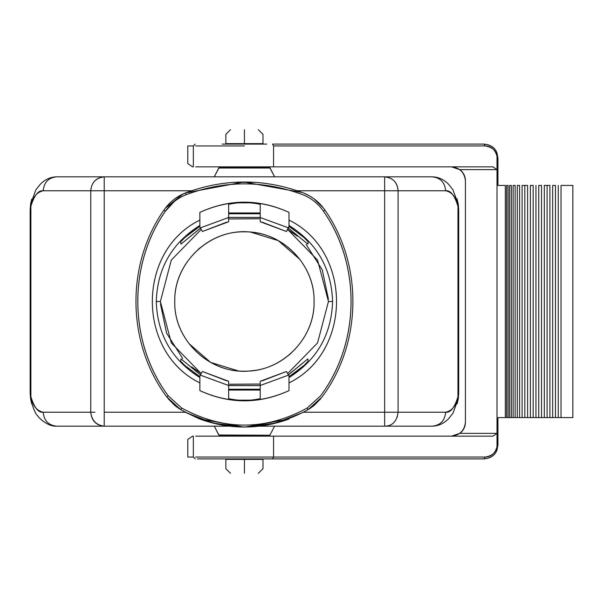 <?xml version="1.0" encoding="UTF-8"?>
<svg xmlns="http://www.w3.org/2000/svg" width="603" height="603" viewBox="0 0 603 603"><rect width="100%" height="100%" fill="white"/><g stroke="black" fill="none" stroke-linecap="round" stroke-linejoin="round"><path stroke-width="0.9" d="M244.426 459.365C268.237 459.365 268.237 459.365 244.426 459.365C268.388 459.365 268.388 459.365 244.426 459.365L244.426 468.652L244.426 459.365C220.464 459.365 220.464 459.365 244.426 459.365M244.426 468.652C268.388 468.652 268.388 468.652 244.426 468.652C268.388 468.652 268.388 468.652 244.426 468.652C220.464 468.652 220.464 468.652 244.426 468.652L244.426 473.295L244.426 468.652C220.464 468.652 220.464 468.652 244.426 468.652M244.426 473.295C262.395 473.295 262.395 473.295 244.426 473.295C226.57 473.295 226.57 473.295 244.426 473.295C262.29 473.295 262.29 473.295 244.426 473.295C226.457 473.295 226.457 473.295 244.426 473.295M244.426 129.705C262.29 129.705 262.29 129.705 244.426 129.705C226.57 129.705 226.57 129.705 244.426 129.705C262.395 129.705 262.395 129.705 244.426 129.705L244.426 134.348L244.426 129.705C226.457 129.705 226.457 129.705 244.426 129.705M244.426 134.348C268.388 134.348 268.388 134.348 244.426 134.348C268.388 134.348 268.388 134.348 244.426 134.348C220.464 134.348 220.464 134.348 244.426 134.348L244.426 143.635L244.426 134.348C220.464 134.348 220.464 134.348 244.426 134.348M244.426 143.635C268.388 143.635 268.388 143.635 244.426 143.635C220.464 143.635 220.464 143.635 244.426 143.635M91.633 176.837L214.246 176.837L218.889 167.777L269.963 167.777L218.889 168.011L269.963 167.777L274.606 176.837L214.246 176.837L396.947 176.837L274.606 176.837L269.963 168.011L274.606 176.837L56.659 176.837L397.226 176.837M56.509 426.163L214.246 426.163L218.889 435.223L269.963 435.223L218.889 435.223L269.963 435.223L218.889 434.989L214.246 426.163L229.517 426.163L104.372 426.163M372.043 176.837L392.613 176.837M445.64 412.648L445.647 412.233L398.093 412.233L398.093 190.767L445.647 190.767C452.129 192.138 456.237 197.302 457.956 206.256L457.956 396.744C456.252 405.653 452.152 410.816 445.647 412.233C444.848 420.698 440.363 425.341 432.193 426.163L259.343 426.163L432.193 426.163L274.606 426.163L269.963 434.989L274.606 426.163L269.963 434.989L274.606 426.163L432.343 426.163M458.702 364.416L458.702 238.584M91.905 176.837L56.659 176.837L104.213 176.837L104.213 190.767L191.453 190.767L104.213 190.767L104.213 412.233L104.213 180.508M297.4 190.767L384.639 190.767L384.639 412.233L303.513 412.233L384.639 412.233L384.639 190.767L297.4 190.767M185.34 412.233L104.213 412.233L185.34 412.233M30.896 396.744L30.625 399.096L30.896 396.744C34.281 407.718 38.388 412.882 43.205 412.233L90.759 412.233L90.759 190.767L90.759 412.233L43.205 412.233C36.7 410.816 32.592 405.653 30.896 396.744L30.896 206.256C32.622 197.302 36.73 192.138 43.205 190.767L90.759 190.767L43.205 190.767C38.388 190.118 34.281 195.282 30.896 206.256L30.896 396.744L30.15 393.299L30.15 209.701L30.15 393.299L30.625 399.096L30.15 393.299L30.15 209.701L30.896 206.256L30.625 203.904L30.896 206.256M262.998 143.635L262.998 144.102L262.998 143.635L225.854 143.635L262.998 143.635L262.998 134.348L258.355 129.705M262.998 166.85L262.998 167.777L262.998 166.85M225.854 167.777L225.854 166.85L225.854 167.777M225.854 144.102L225.854 143.635L225.854 144.102M225.854 143.635L225.854 134.348L230.497 129.705M341.599 176.837L147.253 176.837M321.037 176.837L167.815 176.837M116.809 176.837L95.523 176.837M393.375 176.837L392.606 176.837M321.037 426.163L341.599 426.163M372.043 426.163L393.375 426.163M116.809 426.163L95.523 426.163M167.815 426.163L147.253 426.163M432.343 176.837L396.947 176.837M457.036 198.809L458.227 203.904L457.956 206.256L458.702 209.701L458.702 393.299L457.956 396.744L457.956 206.256L458.227 203.904L458.702 209.701L457.956 206.256C454.572 195.274 450.471 190.111 445.647 190.767L445.64 190.352M43.212 190.352L43.205 190.767C44.004 182.302 48.489 177.659 56.659 176.837L56.509 176.837M397.151 417.351L398.093 412.233L445.647 412.233C450.464 412.882 454.572 407.718 457.956 396.744L458.227 399.096L457.956 396.744L458.702 393.299L458.227 399.096L457.142 403.829M458.227 399.096L452.959 413.145L448.609 418.708C443.846 423.547 438.373 426.035 432.208 426.163L432.607 426.155M441.396 422.394L442.007 421.768M432.607 176.845L432.193 176.837C440.363 177.659 444.848 182.302 445.647 190.767L398.093 190.767L398.093 412.233L384.639 412.233L384.639 426.163L384.639 412.233L392.252 412.233M56.245 426.155L56.644 426.163C48.489 425.341 44.004 420.698 43.205 412.233L43.212 412.648M31.673 403.709L30.625 399.096M46.846 421.768L47.456 422.394M104.213 412.233L104.213 426.163C96.209 425.168 91.724 420.525 90.759 412.233C91.558 420.698 96.043 425.341 104.213 426.163L56.659 426.163C47.599 426.886 38.064 417.05 38.14 416.319C35.585 414.299 33.075 408.502 30.595 398.93M56.245 176.845L56.659 176.837C50.479 176.965 45.006 179.453 40.25 184.292L35.901 189.855L30.595 204.07L30.15 209.701L30.625 203.904L31.71 199.171M47.456 180.606L46.853 181.232M104.213 176.837C96.043 177.659 91.558 182.302 90.759 190.767C91.437 182.528 95.922 177.885 104.213 176.837L384.639 176.837L384.639 190.767L384.639 176.837L432.193 176.837C438.381 176.965 443.846 179.453 448.609 184.292L452.959 189.855L458.257 204.07L458.702 209.701M442.007 181.232L441.396 180.606M398.093 190.767C397.294 182.302 392.809 177.659 384.639 176.837C393.02 177.832 397.505 182.475 398.093 190.767L384.639 190.767M104.213 190.767L90.759 190.767M90.759 412.233L94.927 412.233M398.093 412.233C396.842 421.489 392.357 426.133 384.639 426.163M214.246 176.837L218.889 168.011L214.246 176.837L218.889 168.011L269.963 168.011L274.606 176.837M262.998 459.365L225.854 459.365L225.854 458.898L225.854 459.365L262.998 459.365L262.998 458.898L262.998 468.652L258.355 473.295M262.998 435.223L262.998 436.15L262.998 435.223M225.854 436.15L225.854 435.223L225.854 436.15M225.854 459.365L225.854 468.652L230.497 473.295M174.795 302.714L174.78 301.5C173.581 341.524 212.339 376.28 251.994 370.732C286.342 367.732 314.819 335.969 314.073 301.5L314.057 302.744M290.827 353.433L288.641 355.31M238.11 370.86L210.598 362.38L188.867 343.499M314.057 300.286L314.073 301.5C314.819 267.031 286.342 235.268 251.994 232.268C212.339 226.72 173.581 261.476 174.78 301.5L174.795 300.256M198.025 249.567L200.219 247.69M250.742 232.14L278.254 240.62L299.985 259.501M174.78 301.5C173.777 338.592 207.191 372.141 244.434 371.147C281.729 372.104 315.03 338.607 314.073 301.5C315.075 264.408 281.661 230.859 244.419 231.854C207.123 230.896 173.83 264.393 174.78 301.5M229.645 384.224L260.217 384.043M201.206 229.426L171.305 260.081L160.39 301.5L156.267 301.5L160.39 301.5L171.305 342.919L201.206 373.574L191.648 366.903M182.732 358.566L166.594 333.165L160.421 303.746M259.207 218.776L228.635 218.957M288.4 374.878L307.877 358.875L308.186 361.182L304.055 365.41L289.003 376.694L289.003 377.561C316.982 359.916 331.507 334.559 332.585 301.5L328.462 301.5L317.555 260.081L287.646 229.426L297.204 236.097M306.12 244.434L322.258 269.835L328.431 299.254M200.452 228.122L180.975 244.125L180.666 241.818L184.797 237.59L199.857 226.306L199.857 225.439C171.87 243.084 157.345 268.441 156.267 301.5C157.345 334.559 171.87 359.916 199.857 377.561L199.857 390.623C229.607 404.063 259.32 404.063 289.003 390.623L289.003 382.897C352.378 352.16 352.333 250.825 289.003 220.103L289.003 212.377C259.245 198.937 229.532 198.937 199.857 212.377L199.857 220.103C136.474 250.84 136.519 352.175 199.857 382.897L199.857 390.623C229.57 404.236 259.282 404.236 289.003 390.623L289.003 375.918L286.448 371.493L262.094 380.877M179.295 195.9L174.991 198.696L179.31 195.892L185.453 192.96L186.123 194.694C177.576 198.108 170.687 203.595 165.441 211.163C127.565 265.365 128.741 342.813 168.252 395.839L181.691 408.058L168.252 395.839C128.688 343.001 127.542 265.147 165.441 211.163C170.687 203.573 177.584 198.086 186.123 194.694C225.017 180.244 263.88 180.244 302.729 194.694C311.299 198.108 318.188 203.595 323.412 211.163C361.348 265.177 360.127 343.032 320.6 395.839L307.161 408.058C265.328 430.798 223.502 430.798 181.691 408.058L180.749 409.656L166.752 396.925C126.781 343.288 125.59 264.951 163.91 210.115C169.368 202.239 176.551 196.518 185.453 192.96L243.793 182L302.216 192.508M179.121 408.653L174.832 405.518L167.951 398.515M178.933 196.118L183.176 193.925L165.35 208.11M309.347 195.779L313.861 198.681L323.502 208.11M312.475 197.724L309.625 195.937M307.161 408.058L308.11 409.656C265.652 432.728 223.2 432.728 180.749 409.656L181.691 408.058C223.517 430.783 265.343 430.783 307.161 408.058L320.6 395.839C360.112 342.813 361.287 265.365 323.412 211.163C318.173 203.595 311.276 198.108 302.729 194.694C263.858 180.259 224.994 180.259 186.123 194.694L185.453 192.96C224.768 178.36 264.084 178.36 303.399 192.96L309.543 195.9M320.902 398.515L314.02 405.518L309.731 408.653M200.49 374.817L180.975 358.875L180.666 361.182L180.975 358.875L200.452 374.878M228.643 385.581L260.21 385.581M199.857 375.963L200.317 375.111L199.857 375.918L199.857 382.897L199.857 376.694L184.774 365.395M289.003 219.582L289.003 225.439C316.967 243.092 331.499 268.448 332.585 301.5C331.507 268.441 316.982 243.084 289.003 225.439L289.003 220.103C352.371 251.014 352.371 351.986 289.003 382.897L289.003 377.561C316.967 359.908 331.499 334.552 332.585 301.5L328.462 301.5L317.555 342.919L287.646 373.574M288.362 228.183L307.877 244.125L308.186 241.818L307.877 244.125L288.4 228.122M260.21 217.419L228.643 217.419M260.217 218.165L260.21 221.746L286.448 231.507L260.21 221.746L260.21 217.495L288.536 227.889L260.21 217.495L260.21 213.771L260.21 221.746L286.448 231.507L289.003 226.306L304.078 237.605M198.477 227.143L186.048 236.444M289.003 212.603L289.003 212.377C259.282 198.764 229.57 198.764 199.857 212.377L199.857 227.082L200.317 227.889L199.857 227.037M199.857 225.492L199.857 226.261L199.857 225.492M289.003 226.261L289.003 225.492L289.003 226.261M308.186 241.818L304.055 237.59L289.953 226.879M289.003 377.508L289.003 376.739L289.003 377.508M199.857 376.739L199.857 377.508L199.857 376.739M180.674 361.182L184.797 365.41L198.9 376.121M303.708 412.135L275.759 423.057L245.964 427.03M242.451 427.022L213.417 423.133L186.123 412.648M313.794 405.706L308.593 409.369M290.375 375.857L302.804 366.556M307.884 358.883L308.186 361.174L307.884 358.883M228.643 385.536L260.21 385.528M288.362 374.81L307.877 358.875L308.186 361.182L304.055 365.41M175.104 405.736L180.131 409.286M180.674 361.174L180.975 358.883L180.674 361.174M245.436 427.03L289.003 419.047C259.267 429.698 229.555 429.698 199.857 419.047L185.656 412.399M180.674 241.826L180.975 244.117L180.674 241.826M184.797 237.59L180.674 241.818L180.975 244.125L200.49 228.19M228.643 217.472L260.21 217.464M307.884 244.117L308.186 241.826L307.884 244.117M313.861 198.681L309.919 196.118M174.991 198.681L176.362 197.731M199.857 220.103L199.857 225.439C171.885 243.092 157.353 268.448 156.267 301.5C157.353 334.552 171.885 359.908 199.857 377.561L199.857 382.897C136.482 351.986 136.482 251.014 199.857 220.103M226.758 222.123L202.404 231.507L228.643 221.746L202.404 231.507L200.317 227.889L228.643 217.495L228.643 213.771L228.643 217.495L200.317 227.889L202.404 231.507L228.643 221.746L228.643 213.454M199.857 212.625L199.857 219.582M289.003 212.377L287.684 211.751M261.988 222.1L286.448 231.507L289.003 227.037M228.643 210.085L228.643 204.327C239.165 202.08 249.687 202.08 260.21 204.327L260.21 210.085M228.643 221.731L228.635 218.165M260.21 213.462L260.217 217.495M254.828 182.325L234.032 182.325M233.926 182.332L254.933 182.332M228.643 389.538L228.635 385.505L200.317 375.111L202.404 371.493L228.643 381.254L202.404 371.493L200.317 375.111L228.643 385.505L228.643 381.254L202.404 371.493L226.871 380.9M289.003 375.963L288.536 375.111L260.21 385.505L260.21 381.254L286.448 371.493L260.21 381.254L260.21 385.505L288.536 375.111L286.448 371.493L260.21 381.254L260.217 384.835M288.249 419.319L272.285 423.977L253.124 426.743M233.858 426.6L216.567 423.969L228.439 426.035M199.857 418.836L243.416 427.03M200.663 419.341L216.567 423.977L227.791 425.952M228.635 384.835L228.643 381.269M260.217 385.505L260.21 389.546M260.21 392.915L260.21 398.673C249.695 400.92 239.165 400.92 228.643 398.673L228.643 392.915M260.21 381.269L260.21 389.229L260.21 385.505L260.21 389.229L228.643 389.229L228.643 385.505M289.003 390.623L289.003 383.418M199.857 383.418L199.857 390.623L201.168 391.249M228.643 217.495L228.643 213.771L260.21 213.771L260.21 221.731M228.643 212.957L228.643 204.327L228.643 212.957L260.21 212.957L260.21 204.327L260.21 212.957L228.643 212.957L228.643 213.605L228.643 212.957M238.788 202.857L249.597 202.819M228.643 390.043L260.21 390.043L260.21 398.673L260.21 390.043L228.643 390.043L228.643 398.673L228.643 389.395M239.255 400.181L250.057 400.143M260.21 212.957L260.21 213.605M272.285 423.977L259.787 426.11M165.441 211.163L163.91 210.115L165.441 211.163L174.063 201.749M168.252 395.839L166.752 396.925L168.252 395.839M323.412 211.163L324.949 210.115C363.262 264.951 362.071 343.288 322.1 396.925L308.11 409.656M303.399 192.96C312.309 196.518 319.484 202.239 324.949 210.115M214.246 426.163L229.517 426.163M259.343 426.163L274.606 426.163M266.714 144.102L222.138 144.102M497.008 449.906L497.935 444.969L497.935 417.578L506.648 417.578L506.648 185.423L506.648 417.578L508.088 417.578L508.088 185.423L508.088 417.578L509.648 417.578L509.648 185.423L509.648 417.578L511.336 417.578L511.336 185.423L511.336 417.578L513.153 417.578L513.153 185.423L513.153 417.578L515.143 417.578L515.143 185.423L515.143 417.578L517.284 417.578L517.284 185.423L517.284 417.578L519.59 417.578L519.59 185.423L519.59 417.578L522.1 417.578L522.1 185.423L522.1 417.578L524.814 417.578L524.814 185.423L524.814 417.578L527.602 417.578L527.602 185.423L527.602 417.578L530.384 417.578L530.384 185.423L530.384 417.578L533.173 417.578L533.173 185.423L533.173 417.578L535.961 417.578L535.961 185.423L535.961 417.578L538.743 417.578L538.743 185.423L538.743 417.578L541.532 417.578L541.532 185.423L541.532 417.578L544.313 417.578L544.313 185.423L544.313 417.578L547.102 417.578L547.102 185.423L547.102 417.578L549.891 417.578L549.891 185.423L549.891 417.578L552.672 417.578L552.672 185.423L552.672 417.578L555.461 417.578L555.461 185.423L555.461 417.578L558.242 417.578L558.242 185.423L558.242 417.578L561.031 417.578L561.031 185.423L561.031 417.578L572.85 417.578L572.85 185.423L572.85 417.578L505.329 417.578L505.329 185.423L497.935 185.423L497.935 158.031L497.008 153.026C495.101 147.72 490.767 144.743 484.005 144.102L272.511 144.102L484.005 144.102C490.872 144.976 495.206 147.954 497.008 153.026L497.008 153.486M272.511 144.102L484.005 144.102L485.068 145.956C492.01 146.996 495.998 150.426 497.008 156.252L497.008 169.639L497.008 156.252C495.221 149.687 491.241 146.258 485.068 145.956L484.005 144.102L272.511 144.102L273.566 145.956L485.068 145.956L273.566 145.956L273.566 166.85L273.566 145.956L272.511 144.102L284.36 144.102M451.519 436.15L195.689 436.15L273.566 436.15L273.566 457.044L485.068 457.044L484.005 458.898C490.774 458.25 495.101 455.273 497.008 449.974L497.008 449.974C495.206 455.046 490.872 458.024 484.005 458.898L485.068 457.044C491.241 456.742 495.221 453.313 497.008 446.748C495.968 452.604 491.988 456.034 485.068 457.044L273.566 457.044L272.511 458.898L484.005 458.898L197.46 458.898L484.005 458.898L272.511 458.898L273.566 457.044L273.566 436.15L492.998 436.15L497.008 433.361L497.008 169.639L492.998 166.85L195.689 166.85L451.511 166.85C459.833 167.792 464.476 172.435 465.433 180.779L465.433 422.221C464.498 430.542 459.855 435.185 451.504 436.15L459.863 433.361L497.008 433.361L497.008 446.748L497.008 169.639L459.863 169.639C463.451 172.45 465.312 176.166 465.433 180.779L465.433 185.423M192.583 436.15L187.782 439.444L187.782 457.044L187.782 439.444L192.583 436.15L193.352 436.15L193.352 457.044L187.782 457.044L193.352 457.044L195.214 458.898M187.782 145.956L187.782 163.556L187.782 145.956L193.352 145.956L187.782 145.956M465.433 180.757L465.433 180.779C465.328 176.189 463.473 172.481 459.863 169.639L451.504 166.85L459.908 169.677M561.031 185.423L572.85 185.423L561.031 185.423M555.461 185.423L552.672 185.423L555.461 185.423M549.891 185.423L547.102 185.423L549.891 185.423M544.313 185.423L547.102 185.423L544.313 185.423M538.743 185.423L541.532 185.423L538.743 185.423M533.173 185.423L530.384 185.423L533.173 185.423M527.602 185.423L524.814 185.423L527.602 185.423M522.1 185.423L524.814 185.423L522.1 185.423M517.284 185.423L519.59 185.423L517.284 185.423M513.153 185.423L515.143 185.423L513.153 185.423M509.648 185.423L511.336 185.423L509.648 185.423M506.648 185.423L508.088 185.423L506.648 185.423M497.935 417.578L505.329 417.578L505.329 185.423L497.935 185.423M497.008 156.094L497.008 446.891M273.566 457.044L195.689 457.044L273.566 457.044M244.426 145.956L195.689 145.956L244.426 145.956M192.583 166.85L187.782 163.556L192.583 166.85L193.352 166.85L193.352 145.956L195.214 144.102M465.433 417.578L465.433 422.221C465.343 426.781 463.481 430.489 459.863 433.361C463.473 430.519 465.328 426.811 465.433 422.221L465.433 422.477M451.504 166.85L459.863 169.639L497.008 169.639L492.998 166.85L451.511 166.85M459.908 433.331L451.504 436.15L492.998 436.15L497.008 433.361L459.863 433.361L451.504 436.15M497.935 158.031L497.008 153.026L497.008 156.252M497.008 446.748L497.008 449.974L497.935 444.969M284.36 458.898L272.511 458.898M458.257 398.93L458.702 393.299"/></g></svg>

